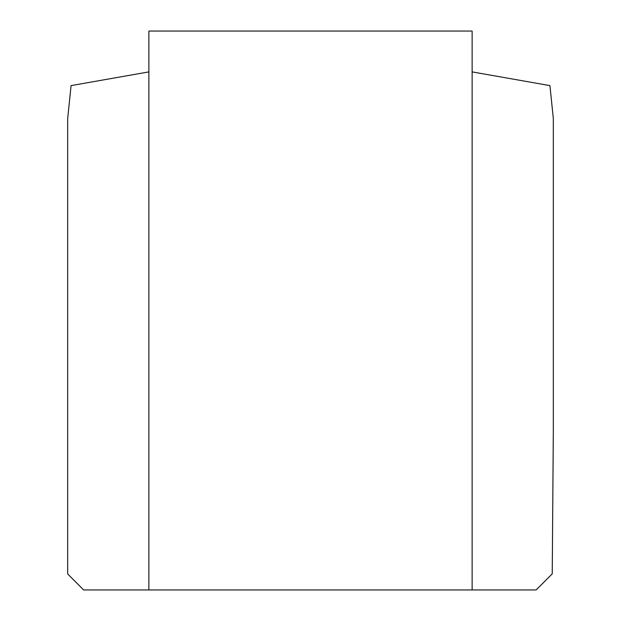 <?xml version="1.0" encoding="UTF-8"?>
<svg xmlns="http://www.w3.org/2000/svg" width="621" height="621" viewBox="0 0 621 621"><rect width="100%" height="100%" fill="white"/><g stroke="black" fill="none" stroke-linecap="round" stroke-linejoin="round"><path stroke-width="0.93" d="M148.869 71.896L71.073 85.613L67.673 118.549L67.673 573.975L83.649 589.95L536.14 589.95L552.24 573.851L553.327 430.198L553.327 118.549L549.927 85.613L472.131 71.896M472.131 589.95L472.131 31.05L148.869 31.05L148.869 589.95"/></g></svg>
